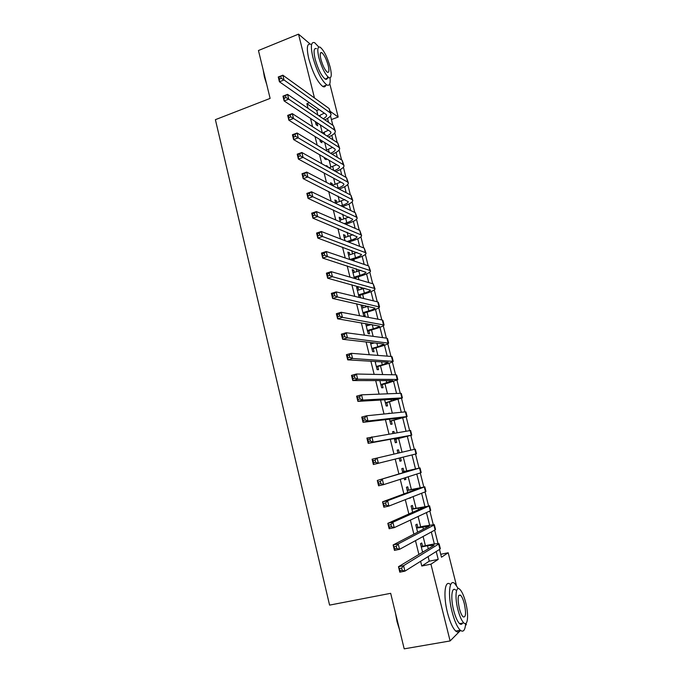 <?xml version="1.0" encoding="UTF-8"?>
<svg xmlns="http://www.w3.org/2000/svg" width="683" height="683" viewBox="0 0 683 683"><rect width="100%" height="100%" fill="white"/><g stroke="black" fill="none" stroke-linecap="round" stroke-linejoin="round"><path stroke-width="1.02" d="M329.778 83.761L338.187 117.041L330.35 111.449M331.417 119.559L338.187 117.041M440.723 554.289L448.193 552.769L456.44 585.459M466.002 623.323L466.327 624.595L465.456 625.466M422.564 546.28L421.744 542.985L420.48 543.694L422.606 552.223M417.868 527.447L417.048 524.16L415.776 524.792L417.62 532.211M413.198 508.707L412.387 505.437L411.089 505.983L412.66 512.301M408.545 490.053L407.734 486.8L406.428 487.261L407.725 492.494M409.134 498.146L410.44 497.634M403.926 471.501L403.115 468.265L401.783 468.64L402.825 472.798M404.14 478.083L404.567 479.808L405.89 479.372L405.463 477.665M399.273 452.838L398.513 449.807L397.173 450.106L397.924 453.153M399.162 458.122L399.939 461.221L401.271 460.871L400.503 457.789M394.347 433.099L393.937 431.451L392.571 431.665L392.99 433.321M394.296 438.563L395.329 442.721L396.678 442.456L395.884 439.246M389.455 413.463L388.072 413.599M389.455 419.149L390.744 424.314L392.11 424.134L391.316 420.933M384.64 399.828L386.185 406.001L387.568 405.898L386.774 402.714M379.85 380.61L381.643 387.782L383.043 387.748L382.258 384.589M375.095 361.486L377.127 369.648L378.544 369.691L377.759 366.54M370.357 342.465L372.628 351.6L374.062 351.728L373.277 348.586M365.636 323.537L368.154 333.637L369.605 333.842L368.829 330.717M363.117 307.811L362.519 305.412L361.042 305.088L363.706 315.768L365.166 316.041L364.389 312.942M358.686 290.053L358.114 287.748L356.62 287.347L359.13 297.421M354.281 272.38L353.734 270.178L352.223 269.7L354.392 278.408M349.901 254.793L349.372 252.684L347.852 252.138L349.687 259.497M345.53 237.291L345.035 235.276L343.498 234.662L345 240.681M341.193 219.875L340.715 217.954L339.161 217.262L340.33 221.958M336.873 202.544L336.412 200.708L334.849 199.948L335.695 203.338M332.57 185.289L332.134 183.548L330.555 182.72L331.076 184.811M328.079 167.275L327.874 166.473L326.286 165.568L326.483 166.379M328.771 175.565L330.359 176.419M324.271 157.483L324.579 158.738L326.175 159.66L325.868 158.413M319.789 139.494L320.336 141.697L321.949 142.696L321.403 140.502M317.877 115.068L316.741 110.518L306.872 103.679L308.033 108.341M310.534 118.415L312.592 126.714M315.034 136.532L317.185 145.172M319.559 154.734L321.795 163.732M324.109 173.03L326.431 182.387M328.677 191.419L331.093 201.135M333.27 209.903L335.78 219.986M337.889 228.481L340.484 238.93M342.533 247.152L345.222 257.978M347.195 265.918L349.978 277.127M351.882 284.785L354.767 296.371M356.603 303.747L359.574 315.717M361.341 322.811L364.406 335.174M366.097 341.978L369.272 354.725M370.886 361.239L374.156 374.386M375.701 380.602L379.065 394.142M380.542 400.059L384.008 414.018M385.4 419.627L388.969 433.987M390.292 439.297L393.963 454.075M395.218 459.113L398.906 473.968M400.238 479.329L403.866 493.929M405.292 499.657L408.861 513.992M410.372 520.087L413.872 534.166M415.477 540.637L418.91 554.442M420.617 561.298L421.787 566.019L429.266 561.178L428.121 556.585M425.407 545.691L423.101 536.479M420.694 526.841L418.107 516.476M416.007 508.084L413.138 496.584M411.354 489.412L408.195 476.785M406.709 470.843L403.277 457.098M402.056 452.189L398.65 438.554M397.173 432.629L394.074 420.233M392.315 413.172L389.523 401.997M387.474 393.818L384.99 383.846M382.668 374.557L380.482 365.789M377.887 355.399L375.991 347.818M373.123 336.343L371.526 329.94M370.263 324.86L370.118 324.297M368.393 317.382L367.087 312.14M365.798 307.009L365.482 305.711M363.68 298.514L362.664 294.433M361.367 289.233L360.863 287.219M358.993 279.748L358.259 276.803M356.944 271.544L356.27 268.82M354.332 261.077L353.879 259.258M352.556 253.948L351.694 250.516M349.696 242.499L349.517 241.808M348.176 236.429L347.152 232.305M343.822 218.995L342.627 214.18M339.494 201.647L338.119 196.149M335.182 184.384L333.637 178.203M330.888 167.198L329.18 160.351M326.619 150.098L324.749 142.585M322.35 132.997L320.327 124.904M315.333 121.591L316.118 124.741L317.74 125.809L317.006 122.863M355.894 278.843L355.587 277.631M360.615 297.779L359.984 295.244M367.565 325.654L367.095 323.785M372.03 343.583L371.791 342.627M460.521 630.443L450.114 640.944L404.199 648.85L390.676 593.322L329.582 605.112L215.393 119.67L270.118 98.403L258.456 50.516L298.522 34.15L310.227 44.088M450.114 640.944L430.939 564.184L438.204 559.377L436.224 551.505M421.787 566.019L430.939 564.184M306.872 103.679L309.382 102.723M314.47 97.985L298.522 34.15M434.337 543.984L431.332 531.989M429.59 525.048L426.457 512.574M424.86 506.205L421.607 493.263M420.156 487.457L416.784 474.045M415.469 468.803L411.994 454.929M410.799 450.165L407.333 436.377M406.026 431.161L402.714 417.97M401.288 412.267L398.121 399.657M396.567 393.459L393.545 381.43M391.871 374.745L388.994 363.296M387.201 356.133L384.469 345.248M382.548 337.607L379.961 327.294M377.93 319.174L375.479 309.425M373.328 300.836L371.014 291.641M368.743 282.591L366.575 273.943M364.184 264.432L362.152 256.321M359.651 246.367L357.755 238.794M355.143 228.387L353.376 221.352M350.652 210.492L349.022 203.986M346.187 192.691L344.684 186.715M341.739 174.976L340.373 169.512M337.317 157.346L336.079 152.403M332.92 139.81L331.801 135.362M328.532 122.351L327.55 118.415M439.51 549.448L441.466 557.217L448.193 552.769M330.495 115.879L332.86 125.305M334.772 132.912L337.206 142.568M339.075 150.029L341.568 159.916M343.404 167.224L345.948 177.349M347.749 184.504L350.353 194.868M352.112 201.869L354.776 212.464M356.5 219.32L359.224 230.154M360.906 236.847L363.697 247.929M365.337 254.46L368.188 265.789M369.793 272.167L372.696 283.735M374.258 289.951L377.238 301.775M378.758 307.828L381.788 319.9M383.274 325.791L386.373 338.119M387.807 343.839L390.975 356.424M392.375 361.981L395.602 374.822M396.951 380.209L400.247 393.314M401.561 398.522L404.925 411.892M406.189 416.929L409.621 430.572M410.842 435.43L414.333 449.337M415.52 454.05L419.038 468.026M420.267 472.935L423.75 486.783M425.039 491.914L428.489 505.633M429.838 510.995L433.253 524.578M434.661 530.17L438.042 543.617M316.741 110.518L319.192 109.587M429.266 561.178L438.204 559.377M327.131 166.737L327.874 166.473M330.871 183.992L332.134 183.548M335.148 201.143L336.412 200.708M339.442 218.381L340.715 217.954M343.754 235.695L345.035 235.276M348.091 253.094L349.372 252.684M352.445 270.579L353.734 270.178M356.825 288.149L358.114 287.748M361.222 305.796L362.519 305.412M388.055 413.522L389.387 413.181M392.605 431.784L393.937 431.451M397.173 450.14L398.513 449.807M399.931 461.196L401.271 460.871M404.541 479.688L405.89 479.372M409.168 498.274L410.526 497.975M318.978 115.82L324.263 113.139M317.16 122.803L315.759 123.324M323.221 118.714C325.441 117.553 326.576 116.434 326.636 115.384L326.039 114.377L279.432 81.772L278.254 77L282.839 75.19L329.121 108.537L330.896 113.583M280.764 76.411L278.929 77.136L279.398 79.057L281.234 78.332L280.764 76.411L282.839 75.19L284.017 79.971L330.196 112.823L331.076 114.309C330.931 116.101 328.865 117.946 324.86 119.841M281.234 78.332L284.017 79.971L279.432 81.772L279.398 79.057M278.929 77.136L278.254 77M266.754 84.607L264.355 76.838L263.177 69.922M263.749 72.253L265.892 81.046M318.79 47.033L314.667 42.688C311.013 41.441 310.415 46.316 312.882 57.304C316.955 71.459 321.591 80.671 326.807 84.94C329.479 86.186 330.563 83.838 330.06 77.888M310.688 44.284C306.991 43.072 306.368 47.947 308.818 58.917C312.882 73.047 317.544 82.242 322.794 86.485C324.229 87.245 325.228 86.861 325.8 85.324M327.609 76.581C327.439 78.98 326.628 79.809 325.193 79.066C321.437 75.984 318.09 69.359 315.162 59.182C313.386 51.268 313.813 47.75 316.46 48.647M330.145 67.071C327.251 56.954 323.913 50.32 320.131 47.178C317.518 46.265 317.108 49.774 318.893 57.705C321.821 67.89 325.159 74.532 328.882 77.64C331.545 78.554 331.972 75.028 330.145 67.071M320.942 59.404C322.828 65.969 324.98 70.247 327.388 72.253C329.095 72.833 329.368 70.571 328.199 65.448C326.32 58.917 324.169 54.64 321.744 52.617C320.054 52.036 319.789 54.299 320.942 59.404M326.115 79.348L326.047 78.733M399.589 629.922L397.054 621.761L395.448 612.907M396.336 616.57L398.821 626.772M458.31 588.601L454.793 583.581C449.354 578.245 447.561 594.483 452.078 611.823C454.519 621.12 457.26 627.267 460.291 630.255C463.33 632.569 465.114 630.324 465.635 623.528M450.336 584.435C444.855 579.116 442.977 595.354 447.476 612.668C449.909 621.948 452.65 628.078 455.715 631.058C457.465 632.535 458.856 632.296 459.881 630.324M462.545 623.118C461.819 624.535 460.837 624.706 459.591 623.647C457.405 621.496 455.433 617.073 453.674 610.389C450.43 597.966 451.685 586.176 455.629 590.044M465.678 602.5C463.911 595.824 461.939 591.401 459.753 589.258C455.843 585.382 454.647 597.173 457.9 609.612C459.659 616.314 461.631 620.745 463.8 622.896C467.872 626.892 468.88 614.615 465.678 602.5M459.317 608.314C460.453 612.634 461.725 615.485 463.125 616.869C465.866 617.697 466.267 613.317 464.329 603.738C463.194 599.426 461.921 596.583 460.513 595.2C457.798 594.321 457.405 598.701 459.317 608.314M461.145 624.33L461.196 623.357M322.436 133.048L328.395 130.24M320.558 139.972L319.96 140.194M326.944 135.96C329.505 134.747 330.828 133.586 330.931 132.485L330.341 131.529L284.137 100.939L282.958 96.141L287.552 94.356L333.432 125.698L335.199 130.718M285.485 95.629L283.641 96.346L284.111 98.267L285.955 97.558L285.485 95.629L287.552 94.356L288.738 99.163L334.516 129.992L335.379 131.409C335.182 133.219 332.911 135.08 328.557 137.001M285.955 97.558L288.738 99.163L284.137 100.939L284.111 98.267M283.641 96.346L282.958 96.141M325.808 150.388L332.527 147.434M330.598 153.291C333.552 152.027 335.097 150.823 335.242 149.671L334.661 148.766L288.866 120.217L287.68 115.384L292.298 113.634L337.769 142.935L339.536 147.938M290.232 114.949L288.38 115.649L288.858 117.587L290.71 116.887L290.232 114.949L292.298 113.634L293.494 118.466L338.853 147.255L339.699 148.595C339.442 150.414 336.941 152.3 332.186 154.247M290.71 116.887L293.494 118.466L288.866 120.217L288.858 117.587M288.38 115.649L287.68 115.384M329.078 167.839L336.651 164.714M334.166 170.707C337.564 169.401 339.366 168.146 339.571 166.934L339.007 166.089L293.622 139.588L292.426 134.739L297.071 133.014L342.123 160.257L343.882 165.235M295.013 134.372L293.152 135.063L293.63 137.01L295.491 136.318L295.013 134.372L297.071 133.014L298.266 137.872L343.216 164.603L344.044 165.858C343.711 167.702 340.937 169.615 335.729 171.587M295.491 136.318L298.266 137.872L293.622 139.588L293.63 137.01M293.152 135.063L292.426 134.739M337.615 188.218L338.111 188.047C341.731 186.741 343.669 185.486 343.925 184.282L343.378 183.488L298.403 159.071L297.207 154.187L301.869 152.497L346.503 177.665L348.262 182.617M332.228 185.409L340.766 182.071M299.811 153.906L297.942 154.58L298.42 156.535L300.289 155.861L299.811 153.906L301.869 152.497L303.073 157.38L347.596 182.028L348.407 183.206C348.014 185.008 345.103 186.894 339.656 188.858L339.169 189.029M300.289 155.861L303.073 157.38L298.403 159.071L298.42 156.535M297.942 154.58L297.207 154.187M340.945 205.848L342.431 205.344C346.068 204.063 348.023 202.851 348.304 201.716L303.209 178.656L302.006 173.747L306.693 172.082L350.9 195.15L352.65 200.085M335.601 202.971L344.864 199.53M304.635 173.542L302.757 174.208L303.243 176.171L305.122 175.505L304.635 173.542L306.693 172.082L307.896 176.999L352.001 199.538L352.795 200.631C352.377 202.339 349.431 204.157 343.967 206.087L342.49 206.59M305.122 175.505L307.896 176.999L303.209 178.656L303.243 176.171M302.757 174.208L302.006 173.747M344.13 223.606L346.776 222.726C350.43 221.463 352.402 220.302 352.693 219.234L308.042 198.352L306.838 193.417L311.542 191.778L355.322 212.729L357.072 217.638M339.921 220.302L348.936 217.066M309.493 193.28L307.606 193.938L308.093 195.919L309.98 195.261L309.493 193.28L311.542 191.778L312.754 196.721L356.432 217.134L357.2 218.15C356.748 219.755 353.785 221.505 348.296 223.392L345.658 224.272M309.98 195.261L312.754 196.721L308.042 198.352L308.093 195.919M307.606 193.938L306.838 193.417M347.118 241.5L351.139 240.194C354.81 238.956 356.799 237.838 357.115 236.839L312.908 218.15L311.687 213.19L316.417 211.585L359.762 230.384L361.503 235.268M344.258 237.71L352.966 234.704M314.376 213.139L312.481 213.779L312.968 215.768L314.863 215.128L314.376 213.139L316.417 211.585L317.638 216.554L360.88 234.815L361.623 235.746C361.153 237.249 358.157 238.93 352.65 240.792L348.637 242.089M314.863 215.128L317.638 216.554L312.908 218.15L312.968 215.768M312.481 213.779L311.687 213.19M349.841 259.549L355.527 257.739C359.215 256.526 361.222 255.451 361.555 254.528L317.791 238.06L316.571 233.074L321.317 231.503L364.227 248.134L365.968 252.992M348.612 255.203L356.936 252.437M319.277 233.099L317.373 233.731L317.868 235.729L319.772 235.097L319.277 233.099L321.317 231.503L322.547 236.497L365.345 252.582L366.071 253.436C365.576 254.827 362.553 256.441 357.021 258.259L351.352 260.061M319.772 235.097L322.547 236.497L317.791 238.06L317.868 235.729M317.373 233.731L316.571 233.074M354.093 277.196L359.941 275.377C363.638 274.182 365.661 273.157 366.011 272.295L322.709 258.08L321.48 253.069L326.243 251.523L368.709 265.969L370.442 270.801M352.991 272.782L360.82 270.28M324.212 253.171L322.299 253.786L322.794 255.801L324.707 255.186L324.212 253.171L326.243 251.523L327.481 256.543L369.836 270.442L370.545 271.202C370.015 272.5 366.967 274.037 361.418 275.821L354.306 278.032M324.707 255.186L327.481 256.543L322.709 258.08L322.794 255.801M322.299 253.786L321.48 253.069M358.498 294.877L364.363 293.092C368.086 291.923 370.126 290.949 370.493 290.155L327.652 278.212L326.414 273.174L331.204 271.655L373.217 283.889L374.95 288.704M357.397 290.446L364.577 288.226M329.18 273.354L327.259 273.96L327.755 275.983L329.676 275.377L329.18 273.354L331.204 271.655L332.442 276.709L374.352 288.388L375.035 289.063C374.48 290.249 371.407 291.718 365.832 293.468L358.686 295.637M329.676 275.377L332.442 276.709L327.652 278.212L327.755 275.983M327.259 273.96L326.414 273.174M362.929 312.652L368.82 310.893C372.551 309.758 374.608 308.827 374.993 308.11L332.621 298.454L331.375 293.383L336.19 291.906L377.75 301.903L378.425 302.509L379.475 306.684M361.819 308.195L368.154 306.3M334.166 293.647L332.237 294.236L332.732 296.277L334.67 295.679L334.166 293.647L336.19 291.906L337.436 296.977L379.552 307.009C378.963 308.084 375.872 309.484 370.263 311.192L363.091 313.326M334.67 295.679L337.436 296.977L332.621 298.454L332.732 296.277M332.237 294.236L331.375 293.383M367.377 330.504L373.294 328.788C377.042 327.669 379.116 326.79 379.526 326.141L337.615 318.807L336.36 313.71L341.201 312.259L382.301 320.003L382.95 320.523L384.017 324.758M366.259 326.03L371.441 324.519M339.186 314.052L337.248 314.632L337.744 316.681L339.69 316.101L339.186 314.052L341.201 312.259L342.456 317.364L384.085 325.04C383.47 326.013 380.346 327.336 374.719 329.01L367.522 331.101M339.69 316.101L342.456 317.364L337.615 318.807L337.744 316.681M337.248 314.632L336.36 313.71M371.842 348.45L377.784 346.768L384.068 344.266L383.641 343.993L342.635 339.28L341.38 334.149L346.238 332.732L386.877 338.187L387.509 338.623L388.584 342.917M370.724 343.95L374.344 342.926M344.232 334.576L342.277 335.148L342.789 337.206L344.736 336.634L344.232 334.576L346.238 332.732L347.502 337.863L388.644 343.165C388.004 344.027 384.853 345.274 379.202 346.913L371.97 348.962M344.736 336.634L347.502 337.863L342.635 339.28L342.789 337.206M342.277 335.148L341.38 334.149M376.333 366.481L382.301 364.833L388.226 362.263L347.69 359.856L346.426 354.699L351.301 353.316L391.47 356.466L392.085 356.816L393.177 361.17M375.215 361.964L376.606 361.572M349.303 355.211L347.348 355.766L347.852 357.841L349.807 357.286L349.303 355.211L351.301 353.316L352.573 358.481L393.229 361.375C392.554 362.127 389.378 363.305 383.701 364.901L376.444 366.908M349.807 357.286L352.573 358.481L347.69 359.856L347.852 357.841M347.348 355.766L346.426 354.699M380.849 384.597L392.827 380.627L352.769 380.551L351.497 375.368L356.398 374.019L396.089 374.83L396.678 375.095L397.796 379.517M354.4 375.966L352.437 376.504L352.949 378.587L354.912 378.049L354.4 375.966L356.398 374.019L357.679 379.21L397.25 379.441L397.83 379.68L388.217 382.975L380.935 384.939M354.912 378.049L357.679 379.21L352.769 380.551L352.949 378.587M352.437 376.504L351.497 375.368M385.383 402.808L397.463 399.085L357.883 401.365L356.603 396.157L361.529 394.834L400.733 393.297L401.305 393.459L402.432 397.95M359.531 396.84L357.559 397.361L358.071 399.453L360.052 398.932L359.531 396.84L361.529 394.834L362.81 400.059L401.894 397.924L385.451 403.064M360.052 398.932L362.81 400.059L357.883 401.365L358.071 399.453M357.559 397.361L356.603 396.157M389.942 421.104L402.483 417.672L363.014 422.299L361.734 417.057L366.677 415.768L405.403 411.849L405.95 411.926L407.094 416.476M364.696 417.825L362.707 418.337L363.228 420.438L365.209 419.925L364.696 417.825L366.677 415.768L367.975 421.018L407.111 416.553L389.984 421.274M365.209 419.925L367.975 421.018L363.014 422.299L363.228 420.438M362.707 418.337L361.734 417.057M394.526 439.493L406.795 436.275L368.18 443.344L366.891 438.068L410.611 430.478L411.772 435.097L394.543 439.57M369.879 438.93L367.889 439.434L368.41 441.542L370.399 441.047L369.879 438.93L371.859 436.821L373.166 442.106L411.781 435.131M370.399 441.047L373.166 442.106L368.18 443.344L368.41 441.542M367.889 439.434L366.891 438.068M373.379 464.508L372.081 459.207L415.307 449.124L416.485 453.802L373.379 464.508L373.618 462.767L375.624 462.289L375.104 460.154L373.097 460.641L373.618 462.767M375.104 460.154L377.076 457.994L378.382 463.305L375.624 462.289M373.097 460.641L372.081 459.207M402.594 471.893L415.033 469.127L377.298 480.465L419.541 468.06L402.577 471.816M380.346 481.506L382.318 479.287L383.633 484.631L378.604 485.801L377.298 480.465L378.86 484.11L380.875 483.641L380.346 481.506L378.339 481.976M380.875 483.641L383.633 484.631L420.728 472.79L421.198 472.559L420.028 467.898M378.604 485.801L378.86 484.11M407.239 490.531L419.772 488.029L382.54 501.843L387.585 500.699L424.297 486.996L407.196 490.368M385.63 502.97L387.585 500.699L388.909 506.069L383.863 507.204L382.54 501.843L384.136 505.582L386.16 505.121L385.63 502.97L383.607 503.431M386.16 505.121L388.909 506.069L425.492 491.743L425.944 491.419L424.775 486.774M383.863 507.204L384.136 505.582M411.909 509.262L424.536 507.025L387.824 523.34L392.887 522.239L429.086 506.018L411.84 509.006M390.932 524.561L392.887 522.239L394.219 527.643L389.148 528.736L387.824 523.34L389.43 527.174L391.47 526.73L390.932 524.561L388.9 525.005M391.47 526.73L394.219 527.643L430.281 510.79L430.717 510.372L429.547 505.744M389.148 528.736L389.43 527.174M416.596 528.096L429.325 526.115L393.126 544.966L398.223 543.899L433.893 525.133L434.303 524.646L424.032 526.123L416.51 527.737M396.277 546.28L398.223 543.899L399.555 549.328L394.458 550.387L393.126 544.966L394.765 548.884L396.806 548.458L396.277 546.28L394.228 546.707M396.806 548.458L399.555 549.328L435.097 529.931L435.506 529.419L434.345 524.817M394.458 550.387L394.765 548.884M422.495 551.753L423.853 551.48M421.309 547.015L427.515 545.726L434.14 545.299L398.471 566.711L403.585 565.678L439.118 543.762C438.127 543.386 434.678 543.796 428.753 545L421.198 546.571M401.647 568.119L403.585 565.678L404.925 571.142L399.803 572.166L398.471 566.711L400.127 570.723L402.185 570.314L401.647 568.119L399.589 568.529M402.185 570.314L404.925 571.142L439.937 549.175L440.322 548.56L439.169 543.975M399.803 572.166L400.127 570.723M319.96 115.453L320.276 116.708M329.121 108.537L330.196 112.823M324.194 132.4L324.732 134.534M333.432 125.698L334.516 129.992M328.455 149.432L329.206 152.446M337.769 142.935L338.853 147.255M332.732 166.541L333.705 170.451M342.123 160.257L343.216 164.603M337.035 183.736L338.111 188.047M346.503 177.665L347.596 182.028M341.346 201.015L342.431 205.344M350.9 195.15L352.001 199.538M345.692 218.372L346.776 222.726M355.322 212.729L356.432 217.134M350.046 235.814L351.139 240.194M359.762 230.384L360.88 234.815M354.434 253.342L355.527 257.739M364.227 248.134L365.345 252.582M358.831 270.955L359.941 275.377M368.709 265.969L369.836 270.442M363.254 288.653L364.363 293.092M373.217 283.889L374.352 288.388M367.702 306.436L368.82 310.893M377.75 301.903L378.886 306.419M372.261 324.656L373.294 328.788M382.301 320.003L383.445 324.536M376.896 343.216L377.784 346.768M386.877 338.187L388.021 342.746M381.558 361.87L382.301 364.833M391.47 356.466L392.623 361.051M386.245 380.619L386.843 382.984M396.089 374.83L397.25 379.441M390.958 399.461L391.402 401.228M400.733 393.297L401.894 397.924M395.688 418.406L395.986 419.567M405.403 411.849L406.573 416.502M400.451 437.436L400.588 437.991M410.09 430.495L411.268 435.165M414.803 449.235L415.981 453.93M408.707 470.45L408.835 470.988M419.541 468.06L420.728 472.79M413.369 489.13L413.659 490.292M424.297 486.996L425.492 491.743M418.064 507.904L418.517 509.697M429.086 506.018L430.281 510.79M422.777 526.764L423.392 529.205M433.893 525.133L435.097 529.931M427.515 545.726L428.292 548.816M438.725 544.351L439.937 549.175M326.517 114.898L326.636 115.384M320.421 53.146L321.744 52.617M325.193 79.066L328.882 77.64M326.807 84.94L322.794 86.485M458.66 595.542L460.513 595.2M459.591 623.647L463.8 622.896M460.291 630.255L455.715 631.058M330.811 132.024L330.931 132.485M335.131 149.227L335.242 149.671"/></g></svg>
